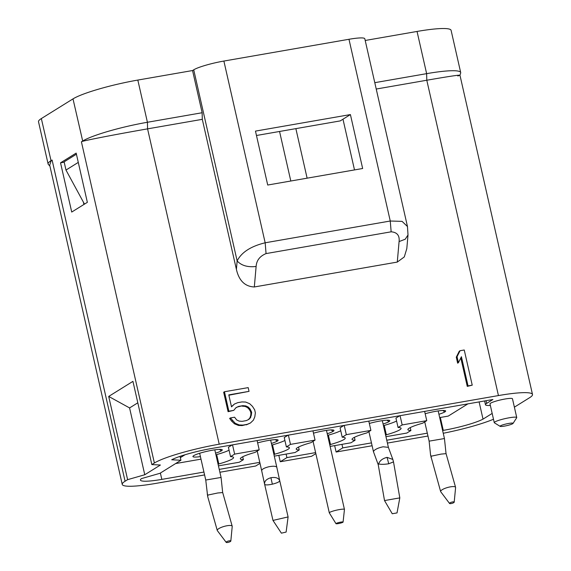<?xml version="1.0" encoding="UTF-8"?>
<svg xmlns="http://www.w3.org/2000/svg" width="571" height="571" viewBox="0 0 571 571"><rect width="100%" height="100%" fill="white"/><g stroke="black" fill="none" stroke-linecap="round" stroke-linejoin="round"><path stroke-width="0.86" d="M425.167 413.739A15.039 1.998 -12.8 0 1 445.459 410.756A15.039 1.998 -12.8 0 1 444.83 411.912A15.039 1.998 -12.8 0 1 438.935 414.268M369.323 423.461A15.039 1.998 -12.8 0 1 389.615 420.484A15.039 1.998 -12.8 0 1 388.987 421.634A15.039 1.998 -12.8 0 1 383.091 423.996M313.479 433.182A15.039 1.998 -12.8 0 1 333.771 430.206A15.039 1.998 -12.8 0 1 333.143 431.355A15.039 1.998 -12.8 0 1 327.247 433.717M288.077 435.181L284.244 437.564L286.378 446.936A24.26 3.226 -12.8 0 1 289.397 447.785A24.26 3.226 -12.8 0 1 288.077 449.27A24.26 3.226 -12.8 0 1 274.651 454.231L273.952 454.666M232.233 444.902L228.4 447.286L230.534 456.664A24.26 3.226 -12.8 0 1 233.553 457.507A24.26 3.226 -12.8 0 1 232.233 458.991A24.26 3.226 -12.8 0 1 218.807 463.959L218.108 464.394M200.421 456.607A15.039 1.998 -12.8 0 1 193.012 456.258A15.039 1.998 -12.8 0 1 193.762 455.629A15.039 1.998 -12.8 0 1 208.865 450.897A15.039 1.998 -12.8 0 1 222.083 449.655A15.039 1.998 -12.8 0 1 221.455 450.805A15.039 1.998 -12.8 0 1 215.56 453.167M257.635 442.91A15.039 1.998 -12.8 0 1 277.927 439.927A15.039 1.998 -12.8 0 1 277.299 441.083A15.039 1.998 -12.8 0 1 271.403 443.439M343.92 425.452L340.088 427.836L342.222 437.215A24.26 3.226 -12.8 0 1 345.241 438.057A24.26 3.226 -12.8 0 1 343.92 439.542A24.26 3.226 -12.8 0 1 330.495 444.509L329.795 444.945M399.764 415.731L395.939 418.115L398.066 427.493A24.26 3.226 -12.8 0 1 401.085 428.336A24.26 3.226 -12.8 0 1 399.764 429.82A24.26 3.226 -12.8 0 1 386.339 434.781L385.639 435.223M504.414 426.116A6.674 0.885 167.2 0 0 512.708 423.711A6.674 0.885 167.2 0 0 513.036 423.432A6.674 0.885 167.2 0 0 507.99 423.575A6.674 0.885 167.2 0 0 500.424 425.852A6.674 0.885 167.2 0 0 500.146 426.359A6.674 0.885 167.2 0 0 504.414 426.116M513.036 423.432L516.676 417.765A11.52 1.535 167.2 0 0 516.734 417.537L512.472 398.779A11.52 1.535 167.2 0 0 502.951 399.4A11.52 1.535 167.2 0 0 490.625 403.183A11.52 1.535 167.2 0 0 490.004 403.89L494.265 422.647A11.52 1.535 167.2 0 0 494.407 422.818L500.146 426.359M516.734 417.537A11.52 1.535 167.2 0 0 507.212 418.158A11.52 1.535 167.2 0 0 494.886 421.94A11.52 1.535 167.2 0 0 494.265 422.647M396.595 421.027A24.26 3.226 167.2 0 1 384.212 425.409L386.339 434.781M384.212 425.409L383.512 425.845M340.751 430.748A24.26 3.226 167.2 0 1 328.368 435.131L330.495 444.509M328.368 435.131L327.668 435.566M278.819 455.344L280.268 461.739L286.913 457.607L286.114 454.073M286.913 457.607L315.62 452.61M219.892 472.253L255.701 466.022L260.005 463.345M180.051 456.357L180.936 460.255L171.714 459.783A32.747 4.354 167.2 0 1 211.456 448.52L492.909 399.514L486.656 403.404A21.834 2.898 167.2 0 0 485.471 404.739A21.834 2.898 167.2 0 0 490.361 405.453M180.936 460.255L159.959 473.302L141.458 478.598A32.747 4.354 167.2 0 0 140.445 480.083A32.747 4.354 167.2 0 0 161.821 479.39L203.933 472.06M219.243 469.391L259.776 462.339M185.04 454.752L180.343 457.671M229.064 450.198A24.26 3.226 167.2 0 1 216.68 454.58L218.807 463.959M216.68 454.58L215.974 455.016M242.718 456.764L243.382 459.676A24.26 3.226 -12.8 0 1 240.362 458.834A24.26 3.226 -12.8 0 1 255.109 452.382L259.205 449.834L234.638 454.109L230.534 456.664M218.443 465.857L239.278 462.232L243.382 459.676M257.107 440.569L259.205 449.834M232.533 444.852L234.638 454.109M175.604 463.566L200.992 459.148M284.908 440.469A24.26 3.226 167.2 0 1 272.524 444.852L274.651 454.231M298.562 447.043L299.225 449.955A24.26 3.226 -12.8 0 1 296.206 449.106A24.26 3.226 -12.8 0 1 310.952 442.661L315.049 440.105L290.482 444.388L286.378 446.936M274.287 456.136L295.121 452.503L299.225 449.955M312.951 430.848L315.049 440.105M288.376 435.123L290.482 444.388M272.524 444.852L271.825 445.287M280.268 461.739L311.545 456.3L315.849 453.624M479.112 401.913L483.023 419.121L492.173 413.433M442.618 430.498L443.274 430.384A32.747 4.354 167.2 0 0 483.023 419.121M334.663 445.623L336.112 452.018L342.757 447.885L341.958 444.352M342.757 447.885L371.464 442.889M386.774 440.22L427.308 433.168M330.131 446.408L350.965 442.782L355.069 440.227A24.26 3.226 -12.8 0 1 352.05 439.385A24.26 3.226 -12.8 0 1 366.796 432.939L370.893 430.384L346.326 434.659L342.222 437.215M354.405 437.322L355.069 440.227M368.795 421.127L370.893 430.384M344.22 425.402L346.326 434.659M255.473 131.109L267.72 185.033L362.656 168.502L350.408 114.578L255.473 131.109M399.086 241.576L405.224 239.228L408.008 234.966L406.809 248.613L404.289 256.936L397.28 262.082L399.086 241.576C399.75 235.516 397.102 232.261 391.149 231.812L266.057 253.588L265.172 242.789C250.819 246.287 241.476 252.332 237.143 260.918L236.401 269.412L202.305 119.332L147.575 128.86L147.418 122.265A52.154 6.931 167.2 0 0 82.588 141.087L81.41 141.815L82.752 141.265C93.052 138.753 123.222 133.093 147.575 128.86L219.214 444.195A52.154 6.931 167.2 0 0 154.384 463.01L151.843 464.587L160.394 465.022L144.763 474.751L129.581 407.93L137.811 402.812M144.763 474.751L127.619 479.661L125.078 481.239A52.154 6.931 167.2 0 0 122.244 484.429L49.706 165.155L51.097 160.958L52.104 160.044L50.933 160.772A52.154 6.931 167.2 0 0 48.1 163.97L38.507 121.766A52.154 6.931 -12.8 0 1 41.34 118.568L72.995 98.883A52.154 6.931 -12.8 0 1 137.825 80.068L192.555 70.54L193.726 69.812A24.26 3.226 -12.8 0 1 223.882 61.054L348.974 39.278A24.26 3.226 -12.8 0 1 364.812 38.764L407.466 226.509L408.008 234.966M236.037 407.623L238.657 406.388L242.846 405.66L245.808 405.924L248.242 407.052L250.148 409.057L251.697 412.676L250.626 417.529L248.87 419.392L246.251 420.627L242.061 421.355L239.099 421.091L236.665 419.956L234.588 417.208L230.399 417.936L235.252 423.318L239.249 424.952L242.911 425.095L247.1 424.367L250.419 423.011L253.396 420.156L254.816 416.801L255.358 412.812L254.68 409.821L252.432 406.324L249.655 403.697L245.658 402.055L241.997 401.92L237.807 402.648L234.488 404.004L231.512 406.859L228.793 394.882L249.035 391.356L248.185 387.616L224.446 391.749L228.871 411.206L233.753 410.356L236.037 407.623M231.462 406.638L234.488 404.004M228.864 395.218L249.035 391.356M228.871 411.206L228.086 411.691L223.668 392.234L224.446 391.749M228.086 411.691L233.753 410.356M235.873 407.815L238.657 406.388M237.879 406.873L242.846 405.66M242.068 406.145L245.03 406.409L245.808 405.924M245.03 406.409L247.464 407.537L248.242 407.052M247.464 407.537L249.37 409.543L250.148 409.057M249.37 409.543L250.576 411.662L251.361 411.177M250.576 411.662L250.919 413.161L251.697 412.676M250.919 413.161L250.726 415.524L251.511 415.038M250.726 415.524L249.841 418.015L250.626 417.529M249.841 418.015L248.292 419.664M232.476 420.691L231.69 421.177L229.621 418.422L230.399 417.936M231.69 421.177L234.467 423.803L235.252 423.318M234.467 423.803L238.471 425.438L239.249 424.952M238.471 425.438L242.125 425.581L242.911 425.095M242.125 425.581L247.1 424.367M246.315 424.853L250.419 423.011M464.244 349.994L460.055 350.722L457.057 356.689L458.413 362.678L461.418 356.711L468.042 385.896L472.231 385.161L464.244 349.994M457.057 356.689L456.272 357.182L459.27 351.215L460.055 350.722M456.272 357.182L457.635 363.163L458.413 362.678M460.797 357.931L467.264 386.381L468.042 385.896M467.264 386.381L472.231 385.161M279.554 131.466L290.81 181.014M295.864 128.632L307.119 178.173M83.93 204.461L83.402 202.134M64.188 162.185L60.54 162.821L76.171 153.099L87.356 202.334L71.725 212.055L60.54 162.821M202.305 119.332L202.141 112.737L147.418 122.265L137.825 80.068M202.141 112.737L192.555 70.54M48.1 163.97A52.154 6.931 167.2 0 0 48.385 164.477L49.905 166.047M122.244 484.429A52.154 6.931 167.2 0 0 156.297 483.33L204.582 474.922M129.581 407.93L108.704 396.431L132.936 381.357L151.843 464.587M127.619 479.661L108.704 396.431M457.785 75.964C463.873 74.166 453.538 75.593 426.794 80.24L376.232 89.04M514.378 407.166L529.66 397.666A52.154 6.931 167.2 0 0 532.493 394.475L459.955 75.201L460.647 73.131A52.154 6.931 167.2 0 0 460.69 72.553A52.154 6.931 167.2 0 0 426.637 73.652L374.79 82.674M532.493 394.475A52.154 6.931 167.2 0 0 498.433 395.575L219.214 444.195M365.197 40.477L417.044 31.448A52.154 6.931 -12.8 0 1 451.097 30.349L460.69 72.553M407.451 226.516L402.084 221.37L390.257 221.013L265.172 242.789L223.882 61.054M266.057 253.588C259.834 256.165 256.522 260.455 256.122 266.471L254.323 286.97L397.28 262.082M254.323 286.97C244.973 286.542 238.999 280.689 236.401 269.412M350.408 114.578L340.245 120.902L256.465 135.491M354.505 169.922L342.978 119.196M410.249 427.593L410.913 430.505A24.26 3.226 -12.8 0 1 407.894 429.663A24.26 3.226 -12.8 0 1 422.64 423.211L426.744 420.663L402.17 424.938L398.066 427.493M385.975 436.687L406.809 433.061L410.913 430.505M439.684 417.587L448.235 416.095L467.892 403.868M424.638 411.398L426.744 420.663M400.064 415.681L402.17 424.938M336.112 452.018L372.114 445.751M387.423 443.082L427.957 436.03M443.253 433.268A52.154 6.931 167.2 0 0 493.494 419.25M454.095 502.359A2.427 0.628 164.2 0 0 454.202 502.152A2.427 0.628 164.2 0 0 452.56 501.938A2.427 0.628 164.2 0 0 449.555 503.465A2.427 0.628 164.2 0 0 451.161 503.558A2.427 0.628 164.2 0 0 454.095 502.359M454.202 502.152L455.601 487.548A7.766 2.02 164.2 0 0 455.579 487.341A7.766 2.02 164.2 0 0 450.348 486.863A7.766 2.02 164.2 0 0 440.641 491.56A7.766 2.02 164.2 0 0 440.733 491.745L449.555 503.465M445.523 453.702L441.098 454.095L431.226 456.193L430.598 455.18L440.641 491.56M431.226 456.193L431.062 457.614M443.938 438.628L429.128 441.147M230.72 541.251A2.427 0.628 164.2 0 0 230.827 541.051A2.427 0.628 164.2 0 0 229.185 540.837A2.427 0.628 164.2 0 0 226.18 542.357A2.427 0.628 164.2 0 0 227.786 542.45A2.427 0.628 164.2 0 0 230.72 541.251M230.827 541.051L232.219 526.441A7.766 2.02 164.2 0 0 232.204 526.234A7.766 2.02 164.2 0 0 226.972 525.755A7.766 2.02 164.2 0 0 217.265 530.452A7.766 2.02 164.2 0 0 217.358 530.637L226.18 542.357M222.14 492.595L217.722 492.987L207.844 495.086L207.223 494.079M207.844 495.086L207.687 496.506M220.563 477.527L205.753 480.04L207.68 496.513L217.265 530.452M338.367 523.586A3.64 0.485 167.2 0 0 342.885 522.279A3.64 0.485 167.2 0 0 343.085 522.072A3.64 0.485 167.2 0 0 340.159 522.229A3.64 0.485 167.2 0 0 336.183 523.443A3.64 0.485 167.2 0 0 335.998 523.686A3.64 0.485 167.2 0 0 338.367 523.586M343.085 522.072L344.449 509.468A7.766 1.035 167.2 0 0 344.441 509.418A7.766 1.035 167.2 0 0 338.032 509.832A7.766 1.035 167.2 0 0 329.724 512.38A7.766 1.035 167.2 0 0 329.303 512.858A7.766 1.035 167.2 0 0 329.324 512.901L335.998 523.686M392.405 513.722L397.023 512.915L392.405 513.722M397.023 512.915L399.814 497.898L394.882 498.74L384.519 500.574L392.248 513.75M388.408 447.428L392.841 459.441L387.059 457.364C382.606 458.47 379.786 460.647 378.609 463.909L378.252 464.723M392.841 459.441L393.505 461.896L388.751 463.773C384.19 464.466 380.807 464.508 378.609 463.909M388.38 447.35L383.162 446.786C378.666 447.721 375.54 449.077 373.798 450.847L373.484 451.768L378.23 464.687M288.098 516.926L272.974 520.417L281.396 533.164L286.121 532.072L288.098 516.926L279.74 480.746C278.555 477.97 275.615 476.963 270.911 477.72C266.371 479.098 264.273 481.267 264.616 484.244C265.144 485.157 267.728 485.136 272.36 484.179L270.911 477.72M279.74 480.746C279.433 481.86 276.971 483.002 272.36 484.179M264.623 484.279L272.974 520.417M270.64 440.105L276.821 467.299C275.957 466.064 273.202 465.907 268.548 466.828C263.98 468.034 261.696 469.355 261.696 470.797L264.587 484.101M76.421 154.199L64.116 161.85L65.979 170.058L78.284 162.4M65.979 170.058L84.479 204.125M444.83 411.912L442.796 410.47M388.987 421.634L386.952 420.199M333.143 431.355L331.109 429.92M221.455 450.805L219.421 449.37M277.299 441.083L275.265 439.641M486.656 403.404L486.042 400.706M161.821 479.39L160.38 473.038M443.274 430.384L440.341 417.472M256.122 266.471C247.657 267.414 241.333 265.565 237.143 260.918L193.726 69.812M82.745 141.273L72.995 98.883M41.34 118.568L51.09 160.958M52.104 160.044L125.078 481.239M154.384 463.01L81.41 141.815M498.433 395.575L426.794 80.24L426.637 73.652L417.044 31.448M348.974 39.278L390.257 221.013L391.149 231.812M388.751 463.773L387.059 457.364M485.471 404.739L484.615 400.956M438.171 410.934L444.459 438.607L446.022 453.481L455.579 487.341M424.745 421.905L429.121 441.147L430.591 455.187M214.796 449.827L221.084 477.499L222.647 492.373L232.204 526.234M199.657 453.267L205.746 480.04M329.303 512.858L313.058 441.347M344.441 509.418L326.484 430.377M393.505 461.896L399.814 497.898M378.223 464.651L384.519 500.574M368.902 431.626L373.477 451.768M382.327 420.656L388.401 447.393M276.835 467.371L279.754 480.803M257.214 451.076L261.682 470.732"/></g></svg>
